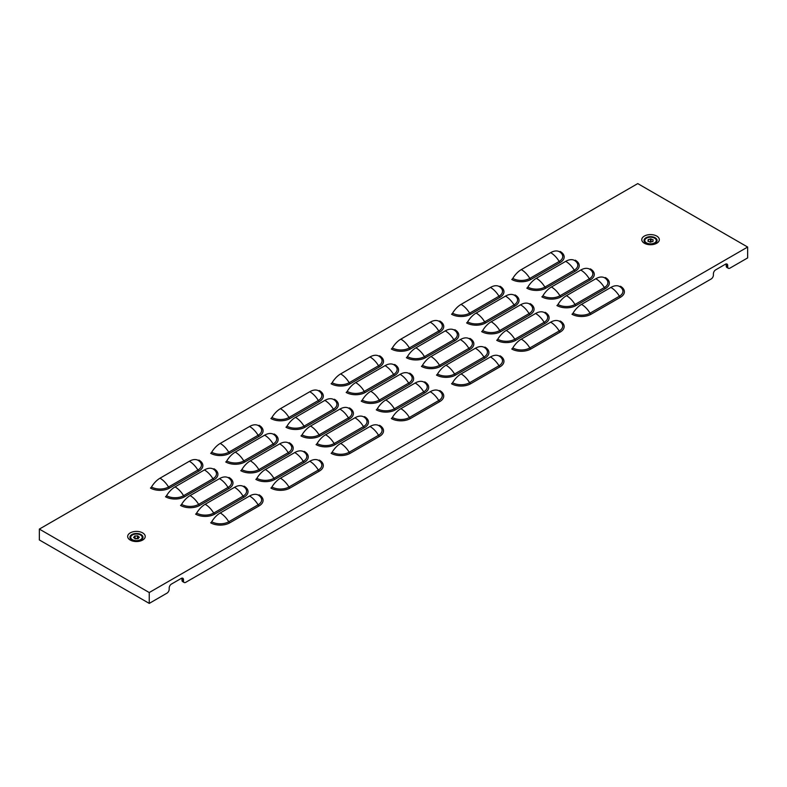 <?xml version="1.0" encoding="UTF-8"?>
<svg xmlns="http://www.w3.org/2000/svg" width="787" height="787" viewBox="0 0 787 787"><rect width="100%" height="100%" fill="white"/><g stroke="black" fill="none" stroke-linecap="round" stroke-linejoin="round"><path stroke-width="1.18" d="M652.935 240.635A4.427 2.558 180 0 1 653.2 239.946L653.003 239.701A4.427 2.558 180 0 1 650.997 238.914L650.534 238.894A4.427 2.558 180 0 1 648.34 239.494L648.085 239.72A4.427 2.558 180 0 1 648.173 240.232A4.427 2.558 180 0 1 647.898 241.117L648.094 241.353A4.427 2.558 180 0 1 650.111 242.15L650.564 242.17A4.427 2.558 180 0 1 652.757 241.56L653.013 241.343A4.427 2.558 180 0 1 652.925 240.832A4.427 2.558 180 0 1 652.935 240.635M656.299 240.635A5.745 3.315 180 0 1 656.299 240.743A5.745 3.315 180 0 1 656.279 240.999A5.745 3.315 180 0 1 654.617 243.094A5.745 3.315 180 0 1 646.481 243.094A5.745 3.315 180 0 1 644.799 240.743A5.745 3.315 180 0 1 644.809 240.635M656.279 240.783A5.745 3.315 180 0 1 650.328 243.842A5.745 3.315 180 0 1 644.799 240.527A5.745 3.315 180 0 1 644.819 240.281A5.745 3.315 180 0 1 650.77 237.212A5.745 3.315 180 0 1 656.299 240.527A5.745 3.315 180 0 1 656.279 240.783M138.03 538.761A4.427 2.558 180 0 1 137.882 538.534L137.469 538.416A4.427 2.558 180 0 1 136.269 538.574A4.427 2.558 180 0 1 135.039 538.524L134.872 538.534M136.269 535.967A4.427 2.558 180 0 1 135.039 535.917L134.666 536.065A4.427 2.558 180 0 1 133.613 537.334L133.642 537.6A4.427 2.558 180 0 1 135.02 538.761L135.433 538.879A4.427 2.558 180 0 1 137.853 538.77L138.237 538.613A4.427 2.558 180 0 1 139.289 537.354L139.25 537.088A4.427 2.558 180 0 1 137.882 535.927L137.469 535.809A4.427 2.558 180 0 1 136.269 535.967M136.013 534.039A5.745 3.315 180 0 1 142.201 537.344A5.745 3.315 180 0 1 136.889 540.649A5.745 3.315 180 0 1 130.701 537.344A5.745 3.315 180 0 1 136.013 534.039M142.191 537.452A5.745 3.315 180 0 1 142.201 537.56A5.745 3.315 180 0 1 140.519 539.912A5.745 3.315 180 0 1 136.889 540.866A5.745 3.315 180 0 1 132.383 539.912A5.745 3.315 180 0 1 130.701 537.56A5.745 3.315 180 0 1 130.701 537.452M647.544 244.009L645.94 243.085A6.512 3.758 180 0 1 645.94 237.763A6.512 3.758 180 0 1 655.158 237.763A6.512 3.758 180 0 1 655.158 243.085L655.158 243.085A6.512 3.758 180 0 1 645.94 243.085C649.019 244.462 652.089 244.462 655.158 243.085L655.158 243.085M133.436 540.817L131.842 539.902A6.512 3.758 180 0 1 131.842 534.58A6.512 3.758 180 0 1 141.06 534.58A6.512 3.758 180 0 1 141.06 539.902L141.06 539.902C137.981 541.279 134.911 541.279 131.842 539.902M747.65 247.049L149.245 592.532L39.35 529.09L637.755 183.597L747.65 247.049L747.65 257.91L729.962 268.121A3.197 1.84 120 0 1 728.369 268.288A3.197 1.84 120 0 1 727.7 266.823L727.7 265.514L726.194 264.648L726.194 265.957L727.7 266.823M39.35 529.09L39.35 539.951L149.245 603.403L166.933 593.182A3.197 1.84 120 0 0 169.195 589.276L169.195 587.968A3.197 1.84 -60 0 1 171.448 584.062L181.236 578.415A3.197 1.84 -60 0 1 182.83 578.248A3.197 1.84 -60 0 1 183.489 579.714L181.984 578.848L181.984 580.147L183.489 581.022L183.489 579.714M183.489 581.022A3.197 1.84 120 0 0 184.158 582.478A3.197 1.84 120 0 0 185.752 582.321L711.143 278.992A3.197 1.84 120 0 0 713.406 275.076L713.406 273.778A3.197 1.84 -60 0 1 715.658 269.862L725.447 264.216A3.197 1.84 -60 0 1 727.04 264.058A3.197 1.84 -60 0 1 727.7 265.514M149.245 592.532L149.245 603.403M184.158 582.478L182.653 581.613A3.197 1.84 -60 0 1 181.984 580.147M181.984 578.848A3.197 1.84 120 0 0 181.895 578.14M728.369 268.288L726.863 267.413A3.197 1.84 -60 0 1 726.194 265.957M726.194 264.648A3.197 1.84 120 0 0 726.096 263.95M331.111 383.761A2.125 1.23 120 0 0 332.134 382.698A17.668 10.201 -60 0 1 340.663 373.904L370.018 356.954A17.668 10.201 -60 0 1 378.537 355.911A2.125 1.23 120 0 0 379.57 355.783A13.507 7.801 180 0 1 379.57 366.811L350.215 383.761A13.507 7.801 180 0 1 331.111 383.761M332.134 382.698A12.051 6.955 0 0 0 349.182 382.698L378.537 365.748A12.051 6.955 0 0 0 378.537 355.911M346.162 392.447A2.125 1.23 120 0 0 347.195 391.395A17.668 10.201 -60 0 1 355.714 382.59L385.069 365.64A17.668 10.201 -60 0 1 393.598 364.597A2.125 1.23 120 0 0 394.621 364.47A13.507 7.801 180 0 1 394.621 375.507L365.266 392.447A13.507 7.801 180 0 1 346.162 392.447M347.195 391.395A12.051 6.955 0 0 0 364.243 391.395L393.598 374.445A12.051 6.955 0 0 0 393.598 364.597M361.223 401.144A2.125 1.23 120 0 0 362.246 400.081A17.668 10.201 -60 0 1 370.766 391.287L400.13 374.337A17.668 10.201 -60 0 1 408.65 373.294A2.125 1.23 120 0 0 409.673 373.166A13.507 7.801 180 0 1 409.673 384.194L380.318 401.144A13.507 7.801 180 0 1 361.223 401.144M362.246 400.081A12.051 6.955 0 0 0 379.295 400.081L408.65 383.131A12.051 6.955 0 0 0 408.65 373.294M376.275 409.83A2.125 1.23 120 0 0 377.298 408.778A17.668 10.201 -60 0 1 385.827 399.973L415.182 383.023A17.668 10.201 -60 0 1 423.701 381.98A2.125 1.23 120 0 0 424.734 381.862A13.507 7.801 180 0 1 424.734 392.89L395.379 409.83A13.507 7.801 180 0 1 376.275 409.83M377.298 408.778A12.051 6.955 0 0 0 394.346 408.778L423.701 391.828A12.051 6.955 0 0 0 423.701 381.98M391.326 418.527A2.125 1.23 120 0 0 392.359 417.464A17.668 10.201 -60 0 1 400.878 408.669L430.233 391.719A17.668 10.201 -60 0 1 438.762 390.677A2.125 1.23 120 0 0 439.785 390.549A13.507 7.801 180 0 1 439.785 401.577L410.43 418.527A13.507 7.801 180 0 1 391.326 418.527M392.359 417.464A12.051 6.955 0 0 0 409.397 417.464L438.762 400.514A12.051 6.955 0 0 0 438.762 390.677M270.895 418.527A2.125 1.23 120 0 0 271.918 417.464A17.668 10.201 -60 0 1 280.447 408.669L309.803 391.719A17.668 10.201 -60 0 1 318.322 390.677A2.125 1.23 120 0 0 319.355 390.549A13.507 7.801 180 0 1 319.355 401.577L290 418.527A13.507 7.801 180 0 1 270.895 418.527M271.918 417.464A12.051 6.955 0 0 0 288.967 417.464L318.322 400.514A12.051 6.955 0 0 0 318.322 390.677M285.947 427.213A2.125 1.23 120 0 0 286.98 426.161A17.668 10.201 -60 0 1 295.499 417.356L324.854 400.406A17.668 10.201 -60 0 1 333.383 399.363A2.125 1.23 120 0 0 334.406 399.245A13.507 7.801 180 0 1 334.406 410.273L305.051 427.213A13.507 7.801 180 0 1 285.947 427.213M286.98 426.161A12.051 6.955 0 0 0 304.018 426.161L333.383 409.21A12.051 6.955 0 0 0 333.383 399.363M300.998 435.909A2.125 1.23 120 0 0 302.031 434.847A17.668 10.201 -60 0 1 310.55 426.052L339.905 409.102A17.668 10.201 -60 0 1 348.434 408.06A2.125 1.23 120 0 0 349.458 407.932A13.507 7.801 180 0 1 349.458 418.959L320.102 435.909A13.507 7.801 180 0 1 300.998 435.909M302.031 434.847A12.051 6.955 0 0 0 319.079 434.847L348.434 417.897A12.051 6.955 0 0 0 348.434 408.06M316.059 444.596A2.125 1.23 120 0 0 317.082 443.543A17.668 10.201 -60 0 1 325.611 434.739L354.967 417.789A17.668 10.201 -60 0 1 363.486 416.746A2.125 1.23 120 0 0 364.519 416.628A13.507 7.801 180 0 1 364.519 427.656L335.154 444.596A13.507 7.801 180 0 1 316.059 444.596M317.082 443.543A12.051 6.955 0 0 0 334.131 443.543L363.486 426.593A12.051 6.955 0 0 0 363.486 416.746M331.111 453.292A2.125 1.23 120 0 0 332.134 452.23A17.668 10.201 -60 0 1 340.663 443.435L370.018 426.485A17.668 10.201 -60 0 1 378.537 425.442A2.125 1.23 120 0 0 379.57 425.314A13.507 7.801 180 0 1 379.57 436.342L350.215 453.292A13.507 7.801 180 0 1 331.111 453.292M332.134 452.23A12.051 6.955 0 0 0 349.182 452.23L378.537 435.28A12.051 6.955 0 0 0 378.537 425.442M210.68 453.292A2.125 1.23 120 0 0 211.703 452.23A17.668 10.201 -60 0 1 220.232 443.435L249.587 426.485A17.668 10.201 -60 0 1 258.106 425.442A2.125 1.23 120 0 0 259.13 425.314A13.507 7.801 180 0 1 259.13 436.342L229.774 453.292A13.507 7.801 180 0 1 210.68 453.292M211.703 452.23A12.051 6.955 0 0 0 228.751 452.23L258.106 435.28A12.051 6.955 0 0 0 258.106 425.442M225.731 461.979A2.125 1.23 120 0 0 226.754 460.926A17.668 10.201 -60 0 1 235.283 452.122L264.639 435.172A17.668 10.201 -60 0 1 273.158 434.129A2.125 1.23 120 0 0 274.191 434.011A13.507 7.801 180 0 1 274.191 445.039L244.836 461.979A13.507 7.801 180 0 1 225.731 461.979M226.754 460.926A12.051 6.955 0 0 0 243.803 460.926L273.158 443.976A12.051 6.955 0 0 0 273.158 434.129M240.783 470.675A2.125 1.23 120 0 0 241.816 469.613A17.668 10.201 -60 0 1 250.335 460.818L279.69 443.868A17.668 10.201 -60 0 1 288.219 442.825A2.125 1.23 120 0 0 289.242 442.697A13.507 7.801 180 0 1 289.242 453.725L259.887 470.675A13.507 7.801 180 0 1 240.783 470.675M241.816 469.613A12.051 6.955 0 0 0 258.864 469.613L288.219 452.663A12.051 6.955 0 0 0 288.219 442.825M255.844 479.362A2.125 1.23 120 0 0 256.867 478.309A17.668 10.201 -60 0 1 265.386 469.505L294.741 452.555A17.668 10.201 -60 0 1 303.27 451.512A2.125 1.23 120 0 0 304.294 451.394A13.507 7.801 180 0 1 304.294 462.422L274.938 479.362A13.507 7.801 180 0 1 255.844 479.362M256.867 478.309A12.051 6.955 0 0 0 273.915 478.309L303.27 461.359A12.051 6.955 0 0 0 303.27 451.512M270.895 488.058A2.125 1.23 120 0 0 271.918 486.996A17.668 10.201 -60 0 1 280.447 478.201L309.803 461.251A17.668 10.201 -60 0 1 318.322 460.208A2.125 1.23 120 0 0 319.355 460.08A13.507 7.801 180 0 1 319.355 471.108L290 488.058A13.507 7.801 180 0 1 270.895 488.058M271.918 486.996A12.051 6.955 0 0 0 288.967 486.996L318.322 470.046A12.051 6.955 0 0 0 318.322 460.208M150.465 488.058A2.125 1.23 120 0 0 151.488 486.996A17.668 10.201 -60 0 1 160.007 478.201L189.362 461.251A17.668 10.201 -60 0 1 197.891 460.208A2.125 1.23 120 0 0 198.914 460.08A13.507 7.801 180 0 1 198.914 471.108L169.559 488.058A13.507 7.801 180 0 1 150.465 488.058M151.488 486.996A12.051 6.955 0 0 0 168.536 486.996L197.891 470.046A12.051 6.955 0 0 0 197.891 460.208M165.516 496.745A2.125 1.23 120 0 0 166.539 495.692A17.668 10.201 -60 0 1 175.068 486.887L204.423 469.937A17.668 10.201 -60 0 1 212.943 468.895A2.125 1.23 120 0 0 213.975 468.777A13.507 7.801 180 0 1 213.975 479.804L184.62 496.745A13.507 7.801 180 0 1 165.516 496.745M166.539 495.692A12.051 6.955 0 0 0 183.587 495.692L212.943 478.742A12.051 6.955 0 0 0 212.943 468.895M180.567 505.441A2.125 1.23 120 0 0 181.6 504.378A17.668 10.201 -60 0 1 190.12 495.584L219.475 478.634A17.668 10.201 -60 0 1 228.004 477.591A2.125 1.23 120 0 0 229.027 477.463A13.507 7.801 180 0 1 229.027 488.491L199.672 505.441A13.507 7.801 180 0 1 180.567 505.441M181.6 504.378A12.051 6.955 0 0 0 198.639 504.378L228.004 487.428A12.051 6.955 0 0 0 228.004 477.591M195.619 514.127A2.125 1.23 120 0 0 196.652 513.075A17.668 10.201 -60 0 1 205.171 504.27L234.526 487.32A17.668 10.201 -60 0 1 243.055 486.277A2.125 1.23 120 0 0 244.078 486.159A13.507 7.801 180 0 1 244.078 497.187L214.723 514.127A13.507 7.801 180 0 1 195.619 514.127M196.652 513.075A12.051 6.955 0 0 0 213.7 513.075L243.055 496.125A12.051 6.955 0 0 0 243.055 486.277M210.68 522.824A2.125 1.23 120 0 0 211.703 521.761A17.668 10.201 -60 0 1 220.232 512.967L249.587 496.017A17.668 10.201 -60 0 1 258.106 494.974A2.125 1.23 120 0 0 259.13 494.846A13.507 7.801 180 0 1 259.13 505.874L229.774 522.824A13.507 7.801 180 0 1 210.68 522.824M211.703 521.761A12.051 6.955 0 0 0 228.751 521.761L258.106 504.811A12.051 6.955 0 0 0 258.106 494.974M391.326 348.995A2.125 1.23 120 0 0 392.359 347.933A17.668 10.201 -60 0 1 400.878 339.138L430.233 322.188A17.668 10.201 -60 0 1 438.762 321.145A2.125 1.23 120 0 0 439.785 321.017A13.507 7.801 180 0 1 439.785 332.045L410.43 348.995A13.507 7.801 180 0 1 391.326 348.995M392.359 347.933A12.051 6.955 0 0 0 409.397 347.933L438.762 330.983A12.051 6.955 0 0 0 438.762 321.145M406.377 357.682A2.125 1.23 120 0 0 407.41 356.629A17.668 10.201 -60 0 1 415.93 347.824L445.285 330.874A17.668 10.201 -60 0 1 453.814 329.832A2.125 1.23 120 0 0 454.837 329.704A13.507 7.801 180 0 1 454.837 340.741L425.482 357.682A13.507 7.801 180 0 1 406.377 357.682M407.41 356.629A12.051 6.955 0 0 0 424.459 356.629L453.814 339.679A12.051 6.955 0 0 0 453.814 329.832M421.438 366.378A2.125 1.23 120 0 0 422.462 365.316A17.668 10.201 -60 0 1 430.991 356.521L460.346 339.571A17.668 10.201 -60 0 1 468.865 338.528A2.125 1.23 120 0 0 469.898 338.4A13.507 7.801 180 0 1 469.898 349.428L440.533 366.378A13.507 7.801 180 0 1 421.438 366.378M422.462 365.316A12.051 6.955 0 0 0 439.51 365.316L468.865 348.366A12.051 6.955 0 0 0 468.865 338.528M436.49 375.065A2.125 1.23 120 0 0 437.513 374.012A17.668 10.201 -60 0 1 446.042 365.207L475.397 348.257A17.668 10.201 -60 0 1 483.916 347.215A2.125 1.23 120 0 0 484.949 347.087A13.507 7.801 180 0 1 484.949 358.124L455.594 375.065A13.507 7.801 180 0 1 436.49 375.065M437.513 374.012A12.051 6.955 0 0 0 454.561 374.012L483.916 357.062A12.051 6.955 0 0 0 483.916 347.215M451.541 383.761A2.125 1.23 120 0 0 452.574 382.698A17.668 10.201 -60 0 1 461.093 373.904L490.449 356.954A17.668 10.201 -60 0 1 498.978 355.911A2.125 1.23 120 0 0 500.001 355.783A13.507 7.801 180 0 1 500.001 366.811L470.646 383.761A13.507 7.801 180 0 1 451.541 383.761M452.574 382.698A12.051 6.955 0 0 0 469.623 382.698L498.978 365.748A12.051 6.955 0 0 0 498.978 355.911M451.541 314.229A2.125 1.23 120 0 0 452.574 313.167A17.668 10.201 -60 0 1 461.093 304.372L490.449 287.422A17.668 10.201 -60 0 1 498.978 286.379A2.125 1.23 120 0 0 500.001 286.252A13.507 7.801 180 0 1 500.001 297.279L470.646 314.229A13.507 7.801 180 0 1 451.541 314.229M452.574 313.167A12.051 6.955 0 0 0 469.623 313.167L498.978 296.217A12.051 6.955 0 0 0 498.978 286.379M466.602 322.916A2.125 1.23 120 0 0 467.626 321.863A17.668 10.201 -60 0 1 476.145 313.059L505.51 296.109A17.668 10.201 -60 0 1 514.029 295.066A2.125 1.23 120 0 0 515.052 294.938A13.507 7.801 180 0 1 515.052 305.976L485.697 322.916A13.507 7.801 180 0 1 466.602 322.916M467.626 321.863A12.051 6.955 0 0 0 484.674 321.863L514.029 304.913A12.051 6.955 0 0 0 514.029 295.066M481.654 331.612A2.125 1.23 120 0 0 482.677 330.55A17.668 10.201 -60 0 1 491.206 321.755L520.561 304.805A17.668 10.201 -60 0 1 529.08 303.762A2.125 1.23 120 0 0 530.113 303.634A13.507 7.801 180 0 1 530.113 314.662L500.758 331.612A13.507 7.801 180 0 1 481.654 331.612M482.677 330.55A12.051 6.955 0 0 0 499.725 330.55L529.08 313.6A12.051 6.955 0 0 0 529.08 303.762M496.705 340.299A2.125 1.23 120 0 0 497.738 339.246A17.668 10.201 -60 0 1 506.257 330.442L535.613 313.492A17.668 10.201 -60 0 1 544.142 312.449A2.125 1.23 120 0 0 545.165 312.321A13.507 7.801 180 0 1 545.165 323.359L515.81 340.299A13.507 7.801 180 0 1 496.705 340.299M497.738 339.246A12.051 6.955 0 0 0 514.777 339.246L544.142 322.296A12.051 6.955 0 0 0 544.142 312.449M511.757 348.995A2.125 1.23 120 0 0 512.79 347.933A17.668 10.201 -60 0 1 521.309 339.138L550.664 322.188A17.668 10.201 -60 0 1 559.193 321.145A2.125 1.23 120 0 0 560.216 321.017A13.507 7.801 180 0 1 560.216 332.045L530.861 348.995A13.507 7.801 180 0 1 511.757 348.995M512.79 347.933A12.051 6.955 0 0 0 529.838 347.933L559.193 330.983A12.051 6.955 0 0 0 559.193 321.145M511.757 279.464A2.125 1.23 120 0 0 512.79 278.401A17.668 10.201 -60 0 1 521.309 269.607L550.664 252.657A17.668 10.201 -60 0 1 559.193 251.614A2.125 1.23 120 0 0 560.216 251.486A13.507 7.801 180 0 1 560.216 262.514L530.861 279.464A13.507 7.801 180 0 1 511.757 279.464M512.79 278.401A12.051 6.955 0 0 0 529.838 278.401L559.193 261.451A12.051 6.955 0 0 0 559.193 251.614M526.818 288.15A2.125 1.23 120 0 0 527.841 287.098A17.668 10.201 -60 0 1 536.37 278.293L565.725 261.343A17.668 10.201 -60 0 1 574.244 260.3A2.125 1.23 120 0 0 575.277 260.172A13.507 7.801 180 0 1 575.277 271.2L545.912 288.15A13.507 7.801 180 0 1 526.818 288.15M527.841 287.098A12.051 6.955 0 0 0 544.889 287.098L574.244 270.148A12.051 6.955 0 0 0 574.244 260.3M541.869 296.847A2.125 1.23 120 0 0 542.892 295.784A17.668 10.201 -60 0 1 551.421 286.989L580.776 270.039A17.668 10.201 -60 0 1 589.296 268.997A2.125 1.23 120 0 0 590.329 268.869A13.507 7.801 180 0 1 590.329 279.897L560.974 296.847A13.507 7.801 180 0 1 541.869 296.847M542.892 295.784A12.051 6.955 0 0 0 559.941 295.784L589.296 278.834A12.051 6.955 0 0 0 589.296 268.997M556.921 305.533A2.125 1.23 120 0 0 557.953 304.48A17.668 10.201 -60 0 1 566.473 295.676L595.828 278.726A17.668 10.201 -60 0 1 604.357 277.683A2.125 1.23 120 0 0 605.38 277.555A13.507 7.801 180 0 1 605.38 288.593L576.025 305.533A13.507 7.801 180 0 1 556.921 305.533M557.953 304.48A12.051 6.955 0 0 0 575.002 304.48L604.357 287.53A12.051 6.955 0 0 0 604.357 277.683M571.982 314.229A2.125 1.23 120 0 0 573.005 313.167A17.668 10.201 -60 0 1 581.524 304.372L610.889 287.422A17.668 10.201 -60 0 1 619.408 286.379A2.125 1.23 120 0 0 620.431 286.252A13.507 7.801 180 0 1 620.431 297.279L591.076 314.229A13.507 7.801 180 0 1 571.982 314.229M573.005 313.167A12.051 6.955 0 0 0 590.053 313.167L619.408 296.217A12.051 6.955 0 0 0 619.408 286.379M651.479 241.806A4.427 2.558 180 0 1 650.997 241.52L650.534 241.501A4.427 2.558 180 0 1 649.619 241.865M135.039 538.524L135.039 535.917M656.752 243.242A8.775 5.066 0 0 0 656.752 236.08A8.775 5.066 0 0 0 644.346 236.08A8.775 5.066 0 0 0 644.346 243.242A8.775 5.066 0 0 0 656.752 243.242M142.654 540.059A8.775 5.066 0 0 0 142.654 532.888A8.775 5.066 0 0 0 130.249 532.888A8.775 5.066 0 0 0 130.249 540.059A8.775 5.066 0 0 0 142.654 540.059M370.018 356.954A17.668 10.201 60 0 1 378.537 365.748A2.125 1.23 -120 0 0 379.57 366.811M340.663 373.904A17.668 10.201 -120 0 1 349.182 382.698A2.125 1.23 -120 0 0 350.215 383.761M385.069 365.64A17.668 10.201 60 0 1 393.598 374.445A2.125 1.23 -120 0 0 394.621 375.507M355.714 382.59A17.668 10.201 -120 0 1 364.243 391.395A2.125 1.23 -120 0 0 365.266 392.447M400.13 374.337A17.668 10.201 60 0 1 408.65 383.131A2.125 1.23 -120 0 0 409.673 384.194M370.766 391.287A17.668 10.201 -120 0 1 379.295 400.081A2.125 1.23 -120 0 0 380.318 401.144M415.182 383.023A17.668 10.201 60 0 1 423.701 391.828A2.125 1.23 -120 0 0 424.734 392.89M385.827 399.973A17.668 10.201 -120 0 1 394.346 408.778A2.125 1.23 -120 0 0 395.379 409.83M430.233 391.719A17.668 10.201 60 0 1 438.762 400.514A2.125 1.23 -120 0 0 439.785 401.577M400.878 408.669A17.668 10.201 -120 0 1 409.397 417.464A2.125 1.23 -120 0 0 410.43 418.527M309.803 391.719A17.668 10.201 60 0 1 318.322 400.514A2.125 1.23 -120 0 0 319.355 401.577M280.447 408.669A17.668 10.201 -120 0 1 288.967 417.464A2.125 1.23 -120 0 0 290 418.527M324.854 400.406A17.668 10.201 60 0 1 333.383 409.21A2.125 1.23 -120 0 0 334.406 410.273M295.499 417.356A17.668 10.201 -120 0 1 304.018 426.161A2.125 1.23 -120 0 0 305.051 427.213M339.905 409.102A17.668 10.201 60 0 1 348.434 417.897A2.125 1.23 -120 0 0 349.458 418.959M310.55 426.052A17.668 10.201 -120 0 1 319.079 434.847A2.125 1.23 -120 0 0 320.102 435.909M354.967 417.789A17.668 10.201 60 0 1 363.486 426.593A2.125 1.23 -120 0 0 364.519 427.656M325.611 434.739A17.668 10.201 -120 0 1 334.131 443.543A2.125 1.23 -120 0 0 335.154 444.596M370.018 426.485A17.668 10.201 60 0 1 378.537 435.28A2.125 1.23 -120 0 0 379.57 436.342M340.663 443.435A17.668 10.201 -120 0 1 349.182 452.23A2.125 1.23 -120 0 0 350.215 453.292M249.587 426.485A17.668 10.201 60 0 1 258.106 435.28A2.125 1.23 -120 0 0 259.13 436.342M220.232 443.435A17.668 10.201 -120 0 1 228.751 452.23A2.125 1.23 -120 0 0 229.774 453.292M264.639 435.172A17.668 10.201 60 0 1 273.158 443.976A2.125 1.23 -120 0 0 274.191 445.039M235.283 452.122A17.668 10.201 -120 0 1 243.803 460.926A2.125 1.23 -120 0 0 244.836 461.979M279.69 443.868A17.668 10.201 60 0 1 288.219 452.663A2.125 1.23 -120 0 0 289.242 453.725M250.335 460.818A17.668 10.201 -120 0 1 258.864 469.613A2.125 1.23 -120 0 0 259.887 470.675M294.741 452.555A17.668 10.201 60 0 1 303.27 461.359A2.125 1.23 -120 0 0 304.294 462.422M265.386 469.505A17.668 10.201 -120 0 1 273.915 478.309A2.125 1.23 -120 0 0 274.938 479.362M309.803 461.251A17.668 10.201 60 0 1 318.322 470.046A2.125 1.23 -120 0 0 319.355 471.108M280.447 478.201A17.668 10.201 -120 0 1 288.967 486.996A2.125 1.23 -120 0 0 290 488.058M189.362 461.251A17.668 10.201 60 0 1 197.891 470.046A2.125 1.23 -120 0 0 198.914 471.108M160.007 478.201A17.668 10.201 -120 0 1 168.536 486.996A2.125 1.23 -120 0 0 169.559 488.058M204.423 469.937A17.668 10.201 60 0 1 212.943 478.742A2.125 1.23 -120 0 0 213.975 479.804M175.068 486.887A17.668 10.201 -120 0 1 183.587 495.692A2.125 1.23 -120 0 0 184.62 496.745M219.475 478.634A17.668 10.201 60 0 1 228.004 487.428A2.125 1.23 -120 0 0 229.027 488.491M190.12 495.584A17.668 10.201 -120 0 1 198.639 504.378A2.125 1.23 -120 0 0 199.672 505.441M234.526 487.32A17.668 10.201 60 0 1 243.055 496.125A2.125 1.23 -120 0 0 244.078 497.187M205.171 504.27A17.668 10.201 -120 0 1 213.7 513.075A2.125 1.23 -120 0 0 214.723 514.127M249.587 496.017A17.668 10.201 60 0 1 258.106 504.811A2.125 1.23 -120 0 0 259.13 505.874M220.232 512.967A17.668 10.201 -120 0 1 228.751 521.761A2.125 1.23 -120 0 0 229.774 522.824M430.233 322.188A17.668 10.201 60 0 1 438.762 330.983A2.125 1.23 -120 0 0 439.785 332.045M400.878 339.138A17.668 10.201 -120 0 1 409.397 347.933A2.125 1.23 -120 0 0 410.43 348.995M445.285 330.874A17.668 10.201 60 0 1 453.814 339.679A2.125 1.23 -120 0 0 454.837 340.741M415.93 347.824A17.668 10.201 -120 0 1 424.459 356.629A2.125 1.23 -120 0 0 425.482 357.682M460.346 339.571A17.668 10.201 60 0 1 468.865 348.366A2.125 1.23 -120 0 0 469.898 349.428M430.991 356.521A17.668 10.201 -120 0 1 439.51 365.316A2.125 1.23 -120 0 0 440.533 366.378M475.397 348.257A17.668 10.201 60 0 1 483.916 357.062A2.125 1.23 -120 0 0 484.949 358.124M446.042 365.207A17.668 10.201 -120 0 1 454.561 374.012A2.125 1.23 -120 0 0 455.594 375.065M490.449 356.954A17.668 10.201 60 0 1 498.978 365.748A2.125 1.23 -120 0 0 500.001 366.811M461.093 373.904A17.668 10.201 -120 0 1 469.623 382.698A2.125 1.23 -120 0 0 470.646 383.761M490.449 287.422A17.668 10.201 60 0 1 498.978 296.217A2.125 1.23 -120 0 0 500.001 297.279M461.093 304.372A17.668 10.201 -120 0 1 469.623 313.167A2.125 1.23 -120 0 0 470.646 314.229M505.51 296.109A17.668 10.201 60 0 1 514.029 304.913A2.125 1.23 -120 0 0 515.052 305.976M476.145 313.059A17.668 10.201 -120 0 1 484.674 321.863A2.125 1.23 -120 0 0 485.697 322.916M520.561 304.805A17.668 10.201 60 0 1 529.08 313.6A2.125 1.23 -120 0 0 530.113 314.662M491.206 321.755A17.668 10.201 -120 0 1 499.725 330.55A2.125 1.23 -120 0 0 500.758 331.612M535.613 313.492A17.668 10.201 60 0 1 544.142 322.296A2.125 1.23 -120 0 0 545.165 323.359M506.257 330.442A17.668 10.201 -120 0 1 514.777 339.246A2.125 1.23 -120 0 0 515.81 340.299M550.664 322.188A17.668 10.201 60 0 1 559.193 330.983A2.125 1.23 -120 0 0 560.216 332.045M521.309 339.138A17.668 10.201 -120 0 1 529.838 347.933A2.125 1.23 -120 0 0 530.861 348.995M550.664 252.657A17.668 10.201 60 0 1 559.193 261.451A2.125 1.23 -120 0 0 560.216 262.514M521.309 269.607A17.668 10.201 -120 0 1 529.838 278.401A2.125 1.23 -120 0 0 530.861 279.464M565.725 261.343A17.668 10.201 60 0 1 574.244 270.148A2.125 1.23 -120 0 0 575.277 271.2M536.37 278.293A17.668 10.201 -120 0 1 544.889 287.098A2.125 1.23 -120 0 0 545.912 288.15M580.776 270.039A17.668 10.201 60 0 1 589.296 278.834A2.125 1.23 -120 0 0 590.329 279.897M551.421 286.989A17.668 10.201 -120 0 1 559.941 295.784A2.125 1.23 -120 0 0 560.974 296.847M595.828 278.726A17.668 10.201 60 0 1 604.357 287.53A2.125 1.23 -120 0 0 605.38 288.593M566.473 295.676A17.668 10.201 -120 0 1 575.002 304.48A2.125 1.23 -120 0 0 576.025 305.533M610.889 287.422A17.668 10.201 60 0 1 619.408 296.217A2.125 1.23 -120 0 0 620.431 297.279M581.524 304.372A17.668 10.201 -120 0 1 590.053 313.167A2.125 1.23 -120 0 0 591.076 314.229M137.882 538.534L137.882 535.927M137.469 538.416L137.469 535.809M134.666 538.298L134.666 536.065M648.34 241.412L648.34 239.494M650.534 241.501L650.534 238.894M650.997 241.52L650.997 238.914M653.003 240.36L653.003 239.701M653.436 243.773L654.617 243.094M647.662 243.773L646.481 243.094M139.338 540.59L140.519 539.912M133.564 540.59L132.383 539.912M648.173 241.373L648.173 240.232M652.925 241.511L652.925 240.832"/></g></svg>
